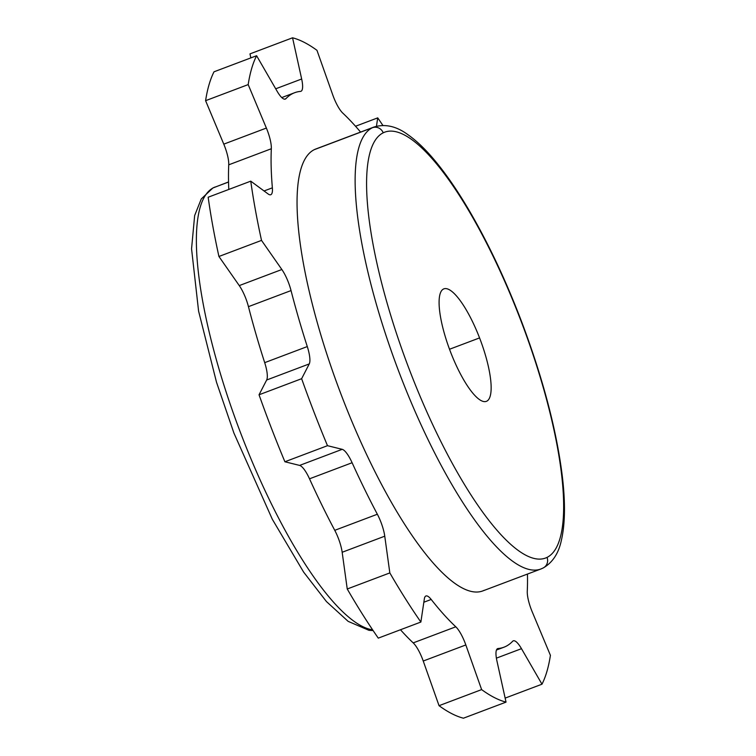 <?xml version="1.0" encoding="UTF-8"?>
<svg xmlns="http://www.w3.org/2000/svg" width="756" height="756" viewBox="0 0 756 756"><rect width="100%" height="100%" fill="white"/><g stroke="black" fill="none" stroke-linecap="round" stroke-linejoin="round"><path stroke-width="1.13" d="M377.716 117.87L355.528 126.252L377.716 117.87L376.46 126.243L377.716 117.87A354.536 94.708 -110.7 0 1 382.876 125.411A354.536 94.708 69.3 0 0 377.716 117.87M292.563 37.8L249.971 53.884L292.563 37.8A354.536 94.708 -110.7 0 1 316.962 50.321A354.536 94.708 69.3 0 0 292.563 37.8L301.663 79.002L292.563 37.8M248.185 84.596L205.594 100.68A354.536 94.708 -110.7 0 1 214.014 71.801L256.605 55.727A354.536 94.708 69.3 0 0 248.185 84.596A354.536 94.708 -110.7 0 1 256.605 55.727L277.112 91.24A21.47 5.736 69.3 0 0 285.929 98.658A296.343 79.163 -110.7 0 1 300.491 91.4A21.47 5.736 69.3 0 0 301.663 79.002L275.704 88.802L301.663 79.002A21.47 5.736 69.3 0 1 300.916 91.306A21.47 5.736 69.3 0 1 300.491 91.4A296.343 79.163 69.3 0 0 294.623 92.723A296.343 79.163 69.3 0 0 285.929 98.658L284.549 99.187L285.929 98.658A21.47 5.736 69.3 0 1 285.305 99.093A21.47 5.736 69.3 0 1 277.112 91.24L256.605 55.727L214.014 71.801A354.536 94.708 -110.7 0 0 205.594 100.68L248.185 84.596L266.377 128.057L248.185 84.596M261.519 240.399L218.928 256.482A354.536 94.708 -110.7 0 1 208.165 197.231L250.756 181.156A354.536 94.708 69.3 0 0 261.519 240.399A354.536 94.708 -110.7 0 1 250.756 181.156L268.125 193.971A21.47 5.736 69.3 0 0 272.368 187.828A296.343 79.163 -110.7 0 1 271.328 148.743A21.47 5.736 69.3 0 0 266.377 128.057L223.785 144.141L205.594 100.68L223.785 144.141A21.47 5.736 -110.7 0 1 228.737 164.817A21.47 5.736 69.3 0 0 223.785 144.141L266.377 128.057A21.47 5.736 69.3 0 1 271.328 148.743A296.343 79.163 69.3 0 0 272.368 187.828L264.052 190.966L272.368 187.828A21.47 5.736 69.3 0 1 270.752 194.727A21.47 5.736 69.3 0 1 268.125 193.971L250.756 181.156L208.165 197.231A354.536 94.708 -110.7 0 0 218.928 256.482L261.519 240.399L281.856 269.514L261.519 240.399M327.49 445.681L284.899 461.765A354.536 94.708 -110.7 0 1 259.043 394.783L301.635 378.699A354.536 94.708 69.3 0 0 327.49 445.681A354.536 94.708 -110.7 0 1 301.635 378.699L309.242 363.929A21.47 5.736 69.3 0 0 307.286 346.569A296.343 79.163 -110.7 0 1 291.041 290.578A21.47 5.736 69.3 0 0 281.856 269.514L239.265 285.588L218.928 256.482L239.265 285.588A21.47 5.736 -110.7 0 1 248.45 306.652A21.47 5.736 69.3 0 0 239.265 285.588L281.856 269.514A21.47 5.736 69.3 0 1 291.041 290.578A296.343 79.163 69.3 0 0 307.286 346.569L264.695 362.653A296.343 79.163 -110.7 0 1 248.45 306.652L291.041 290.578L248.45 306.652A296.343 79.163 -110.7 0 0 264.695 362.653A21.47 5.736 -110.7 0 1 266.66 380.013A21.47 5.736 69.3 0 0 264.695 362.653L307.286 346.569A21.47 5.736 69.3 0 1 309.242 363.929L301.635 378.699L259.043 394.783L266.66 380.013L309.242 363.929L266.66 380.013L259.043 394.783A354.536 94.708 -110.7 0 0 284.899 461.765L327.49 445.681L342.203 449.329L327.49 445.681M420.875 622.046L378.284 638.13A354.536 94.708 -110.7 0 1 347.24 588.99L389.831 572.916A354.536 94.708 69.3 0 0 420.875 622.046A354.536 94.708 -110.7 0 1 389.831 572.916L384.757 536.184A21.47 5.736 69.3 0 0 377.348 514.241A296.343 79.163 -110.7 0 1 352.107 462.729A21.47 5.736 69.3 0 0 342.203 449.329L299.612 465.412L284.899 461.765L299.612 465.412A21.47 5.736 -110.7 0 1 309.516 478.813A21.47 5.736 69.3 0 0 299.612 465.412L342.203 449.329A21.47 5.736 69.3 0 1 352.107 462.729A296.343 79.163 69.3 0 0 377.348 514.241L334.757 530.325A296.343 79.163 -110.7 0 1 309.516 478.813L352.107 462.729L309.516 478.813A296.343 79.163 -110.7 0 0 334.757 530.325A21.47 5.736 -110.7 0 1 342.166 552.267A21.47 5.736 69.3 0 0 334.757 530.325L377.348 514.241A21.47 5.736 69.3 0 1 384.757 536.184L389.831 572.916L347.24 588.99L342.166 552.267L384.757 536.184L342.166 552.267L347.24 588.99A354.536 94.708 -110.7 0 0 378.284 638.13L420.875 622.046L424.352 598.837L420.875 622.046M506.029 702.116L463.437 718.2A354.536 94.708 -110.7 0 1 439.038 705.679L481.629 689.604A354.536 94.708 69.3 0 0 506.029 702.116A354.536 94.708 -110.7 0 1 481.629 689.604L465.828 644.953A21.47 5.736 69.3 0 0 455.792 626.8A296.343 79.163 -110.7 0 1 431.194 599.451A21.47 5.736 69.3 0 0 424.352 598.837A21.47 5.736 69.3 0 1 425.921 595.993A21.47 5.736 69.3 0 1 431.194 599.451A296.343 79.163 69.3 0 0 455.792 626.8L413.201 642.883A296.343 79.163 -110.7 0 1 400.472 629.748A296.343 79.163 -110.7 0 0 413.201 642.883A21.47 5.736 -110.7 0 1 423.237 661.027A21.47 5.736 69.3 0 0 413.201 642.883L455.792 626.8A21.47 5.736 69.3 0 1 465.828 644.953L481.629 689.604L439.038 705.679L423.237 661.027L465.828 644.953L423.237 661.027L439.038 705.679A354.536 94.708 -110.7 0 0 463.437 718.2L506.029 702.116L496.928 660.914L506.029 702.116M505.14 698.109L541.986 684.199A354.536 94.708 69.3 0 0 550.415 655.32A354.536 94.708 -110.7 0 1 541.986 684.199L521.479 648.676A21.47 5.736 69.3 0 0 512.663 641.258A296.343 79.163 -110.7 0 1 498.1 648.516A21.47 5.736 69.3 0 0 496.928 660.914A21.47 5.736 69.3 0 1 497.675 648.61A21.47 5.736 69.3 0 1 498.1 648.516A296.343 79.163 69.3 0 0 503.968 647.202A296.343 79.163 69.3 0 0 512.663 641.258A21.47 5.736 69.3 0 1 513.296 640.833A21.47 5.736 69.3 0 1 521.479 648.676L541.986 684.199L505.14 698.109M360.584 132.092A296.343 79.163 69.3 0 0 342.799 113.117A296.343 79.163 -110.7 0 1 360.584 132.092M527.452 574.059A296.343 79.163 -110.7 0 1 527.272 591.183A21.47 5.736 69.3 0 0 532.224 611.859L550.415 655.32L532.224 611.859A21.47 5.736 69.3 0 1 527.272 591.183A296.343 79.163 69.3 0 0 527.452 574.059M316.962 50.321L332.772 94.972A21.47 5.736 69.3 0 0 342.799 113.117A21.47 5.736 69.3 0 1 332.772 94.972L316.962 50.321M317.501 148.45A236.212 63.107 69.3 0 0 314.288 149.66A236.212 63.107 69.3 0 0 342.553 398.242A236.212 63.107 69.3 0 0 484.303 590.256M372.368 127.736A236.212 63.107 69.3 0 0 399.48 373.322A236.212 63.107 69.3 0 0 540.814 569.022A236.212 63.107 69.3 0 0 542.383 568.332A8.59 8.278 -116.5 0 0 547.032 557.399A8.59 8.278 63.5 0 1 543.12 568.011L540.814 569.022A236.212 63.107 -110.7 0 1 399.48 373.322A236.212 63.107 -110.7 0 1 372.368 127.736A8.59 8.278 63.5 0 1 383.207 132.82A227.622 60.811 69.3 0 0 410.432 372.368A227.622 60.811 69.3 0 0 547.032 557.399A227.622 60.811 -110.7 0 1 410.432 372.368A227.622 60.811 -110.7 0 1 383.207 132.82A227.622 60.811 -110.7 0 1 519.807 317.851A227.622 60.811 -110.7 0 1 547.032 557.399A227.622 60.811 69.3 0 0 519.807 317.851A227.622 60.811 69.3 0 0 383.207 132.82A8.59 8.278 -116.5 0 0 372.368 127.736A236.212 63.107 -110.7 0 1 373.946 127.046A236.212 63.107 69.3 0 0 372.368 127.736L314.288 149.66L372.368 127.736M540.814 569.022L482.734 590.946A236.212 63.107 -110.7 0 1 341.4 395.246A236.212 63.107 -110.7 0 1 314.288 149.66A236.212 63.107 -110.7 0 1 315.866 148.97L373.946 127.046C385.116 123.634 396.465 126.205 407.985 134.738C416.15 140.474 424.607 148.478 433.349 158.769C445.152 172.651 457.144 189.973 469.325 210.735C488.612 243.782 506.161 281.081 521.971 322.642C543.044 378.803 556.463 429.824 562.247 475.685C565.479 502.419 565.176 524.031 561.33 540.512C558.552 553.515 552.475 562.681 543.12 568.011M479.569 337.913A60.13 16.065 69.3 0 0 443.479 289.028A60.13 16.065 69.3 0 0 450.67 352.305A60.13 16.065 69.3 0 0 486.76 401.181A60.13 16.065 69.3 0 0 479.569 337.913A60.13 16.065 69.3 0 0 443.885 288.858A60.13 16.065 69.3 0 0 450.67 352.305A60.13 16.065 69.3 0 0 486.354 401.36A60.13 16.065 69.3 0 0 479.569 337.913L449.518 349.253L479.569 337.913M228.548 181.941L212.88 187.989A8.59 8.278 63.5 0 1 213.617 187.668A236.212 63.107 69.3 0 0 234.766 417.17A236.212 63.107 69.3 0 0 372.632 629.852A236.212 63.107 -110.7 0 1 234.766 417.17A236.212 63.107 -110.7 0 1 213.617 187.668L228.548 182.035L213.617 187.668A236.212 63.107 -110.7 0 1 215.195 186.978A236.212 63.107 69.3 0 0 213.617 187.668A8.59 8.278 -116.5 0 0 212.88 187.989L201.285 198.913L194.651 215.554L191.561 248.8L198.592 311.113L216.509 382.252L233.925 433.084L272.311 519.259L303.6 572.065L326.45 601.568L348.147 621.356L368.928 630.315L373.124 630.589M228.803 189.435A296.343 79.163 -110.7 0 1 228.737 164.817L271.328 148.743L228.737 164.817A296.343 79.163 -110.7 0 0 228.803 189.435M250.86 57.891L249.971 53.884L250.86 57.891M423.842 602.23L431.194 599.451L423.842 602.23M497.297 648.818L498.1 648.516L497.297 648.818M496.399 658.145L521.479 648.676L496.399 658.145M294.623 92.723L281.771 97.571M503.968 647.202L496.456 650.037"/></g></svg>
